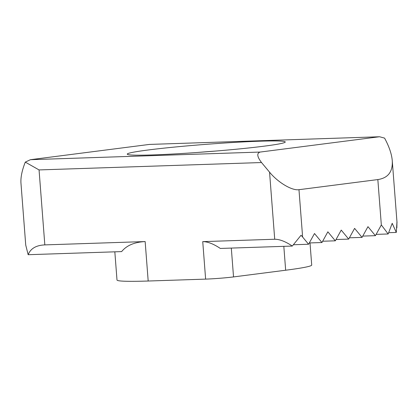<?xml version="1.0" encoding="UTF-8"?>
<svg xmlns="http://www.w3.org/2000/svg" width="418" height="418" viewBox="0 0 418 418"><rect width="100%" height="100%" fill="white"/><g stroke="black" fill="none" stroke-linecap="round" stroke-linejoin="round"><path stroke-width="0.63" d="M261.522 162.539C257.06 156.656 256.61 153.16 260.179 152.058L30.441 159.692L149.404 144.424L379.586 136.759L384.581 138.118C389.158 146.593 391.718 154.122 392.262 160.705C392.889 171.735 388.082 178.026 377.841 179.573L298.974 189.694C292.01 190.827 277.986 182.467 269.553 172.164L261.522 162.539L39.057 169.927L44.825 244.896L145.15 241.567L148.186 281.021A99.045 4.666 175.6 0 1 116.998 280.023L114.83 251.829M310.01 242.931L311.713 265.043A99.045 4.666 175.6 0 1 285.661 270.227L233.531 276.92L231.311 248.083M233.531 276.92A19.808 0.935 -4.4 0 1 205.625 279.114L148.186 281.021M202.74 241.63L274.715 239.242C279.621 239.232 285.484 241.505 292.297 246.061L220.323 248.449C213.509 243.893 207.647 241.62 202.74 241.63L205.625 279.114M298.974 189.694L302.622 237.043L308.573 244.248L314.498 233.526L321.938 242.534L327.864 231.812L335.309 240.82L341.234 230.093L348.675 239.101L354.6 228.38L362.04 237.387L367.965 226.666L375.406 235.674L381.331 224.952L388.165 233.975L376.122 234.378M302.622 237.043L301.059 235.245L292.297 246.061M396.865 227.805L396.959 221.89L396.295 232.434L392.204 223.316L388.165 233.975M44.825 244.896C36.141 245.272 30.587 248.538 28.158 254.708L121.633 251.599C126.612 245.46 134.45 242.116 145.15 241.573M39.057 169.927L25.289 162.111C22.002 170.419 20.566 177.441 20.968 183.178L25.733 245.068L28.158 254.708M30.441 159.692L25.289 162.111M379.142 136.796L260.179 152.058M396.295 232.434L388.724 232.685M362.04 237.387L349.391 237.805M348.675 239.101L336.025 239.524M375.406 235.674L362.756 236.092M308.573 244.248L293.624 244.744M321.938 242.534L309.289 242.952M335.309 240.82L322.654 241.238M379.586 136.759L149.404 144.424M152.789 154.926A79.237 3.731 175.6 0 1 127.542 154.43A79.237 3.731 175.6 0 1 171.437 147.376A79.237 3.731 175.6 0 1 259.724 141.206A79.237 3.731 175.6 0 1 285.019 142.313A79.237 3.731 175.6 0 1 235.167 149.331A79.237 3.731 175.6 0 1 152.789 154.926M197.724 152.439A67.35 3.172 175.6 0 1 215.354 151.086M283.822 246.343L285.661 270.227M269.553 172.164L274.715 239.242M377.841 179.573L381.331 224.952M392.262 160.705L397.022 222.595"/></g></svg>
